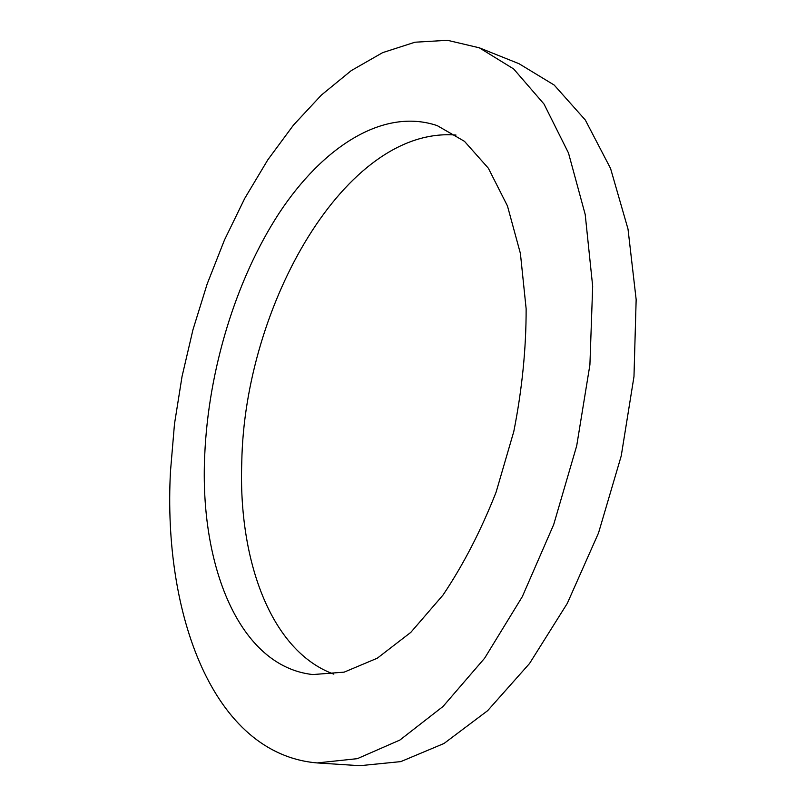 <?xml version="1.0" encoding="UTF-8"?>
<svg xmlns="http://www.w3.org/2000/svg" width="806" height="806" viewBox="0 0 806 806"><rect width="100%" height="100%" fill="white"/><g stroke="black" fill="none" stroke-linecap="round" stroke-linejoin="round"><path stroke-width="1.21" d="M204.704 455.581C208.361 370.397 235.594 280.095 279.057 213.268C322.531 147.226 383.092 107.329 437.235 125.625L464.478 141.332L488.355 168.212L507.458 205.953L520.404 253.447L526.137 308.779C526.187 348.746 522.066 389.671 513.785 431.553L496.103 492.154C480.95 530.65 463.238 564.966 442.978 595.1L410.808 632.367L377.309 658.19L344.162 672.144L312.819 674.562C238.697 666.451 199.566 564.744 204.704 455.581M456.025 135.076C345.532 125.837 244.268 306.008 241.77 462.553C238.233 559.938 270.685 651.177 333.835 674.148M170.489 471.188L174.489 423.926L182.025 376.563L192.966 329.714L207.162 283.974L224.481 239.976L244.762 198.347L267.824 159.81L293.465 125.101L321.403 95.058L351.295 70.585L382.669 52.632L414.979 42.214L447.481 40.3L479.308 47.806L513.674 68.963L544.03 104.075L568.482 152.979L585.206 214.487L592.672 286.241L589.911 364.786L576.703 445.809L553.682 524.615L522.308 596.672L484.638 658.19L443.028 706.469L399.877 740.059L357.35 758.658L317.221 762.929C212.693 754.245 162.721 613.306 170.489 471.188M479.308 47.806L518.993 63.694L554.165 85.033L585.317 120.013L610.545 168.414L628.005 229.035L636.156 299.55L633.979 376.573L621.235 455.904L598.526 532.968L567.283 603.402L529.532 663.519L487.64 710.68L444.005 743.485L400.814 761.61L359.879 765.7L317.221 762.929"/></g></svg>
